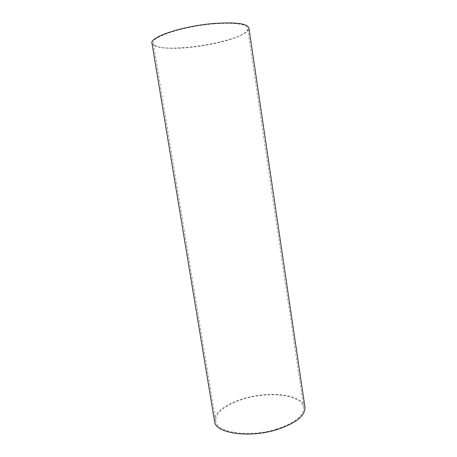 <?xml version="1.0" encoding="UTF-8"?>
<svg xmlns="http://www.w3.org/2000/svg" width="457" height="457" viewBox="0 0 457 457"><rect width="100%" height="100%" fill="white"/><g stroke="black" fill="none" stroke-linecap="round" stroke-linejoin="round"><path stroke-width="0.34" stroke-dasharray="2.29 1.71" d="M214.087 23.827C183.514 26.163 150.684 37.103 153.295 43.078C154.889 56.097 250.099 41.187 247.631 28.305C246.163 23.935 234.984 22.439 214.087 23.827M151.97 43.244C153.106 49.025 177.236 49.853 202.068 45.923C226.912 42.078 249.631 33.909 248.945 28.054M276.439 429.129C249.122 437.795 216.201 432.59 215.761 421.097C214.196 410.86 234.178 399.498 256.891 396.025C279.575 392.386 302.077 397.099 303.716 407.318C304.156 415.573 295.062 422.839 276.439 429.129M214.544 421.365C212.939 410.826 233.504 399.155 256.823 395.591C280.118 391.855 303.265 396.682 304.956 407.204M303.716 407.318L247.631 28.305M215.761 421.097L153.295 43.078"/><path stroke-width="0.69" d="M214.493 23.45C183.029 25.843 149.273 37.108 151.97 43.244L214.544 421.365C214.984 433.173 248.837 438.543 276.942 429.614C296.079 423.148 305.419 415.676 304.956 407.204L248.945 28.054C247.448 23.564 235.966 22.027 214.493 23.45"/></g></svg>
